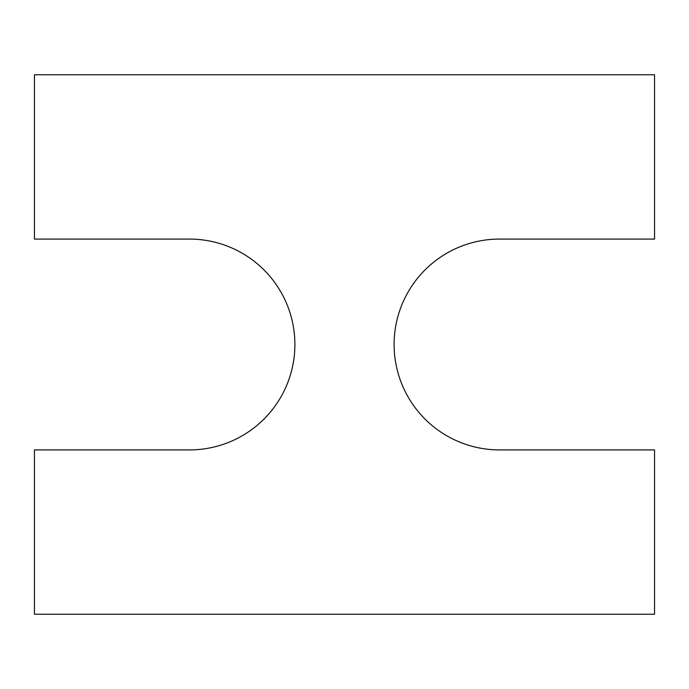 <?xml version="1.0" encoding="UTF-8"?>
<svg xmlns="http://www.w3.org/2000/svg" width="689" height="689" viewBox="0 0 689 689"><rect width="100%" height="100%" fill="white"/><g stroke="black" fill="none" stroke-linecap="round" stroke-linejoin="round"><path stroke-width="1.03" d="M34.45 614.244L34.45 449.917L189.475 449.917A105.417 105.417 0 0 0 294.892 344.5A105.417 105.417 0 0 0 189.475 239.083L34.45 239.083L34.45 74.756L654.55 74.756L654.55 239.083L499.525 239.083A105.417 105.417 0 0 0 394.108 344.5A105.417 105.417 0 0 0 499.525 449.917L654.55 449.917L654.55 614.244L34.45 614.244"/></g></svg>
